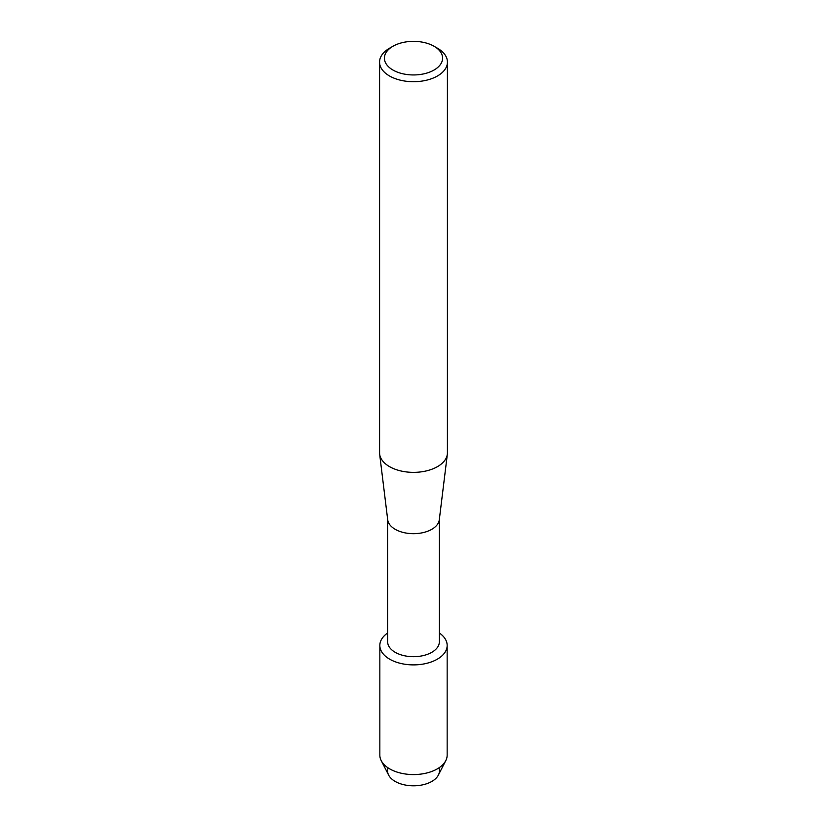<?xml version="1.0" encoding="UTF-8"?>
<svg xmlns="http://www.w3.org/2000/svg" width="827" height="827" viewBox="0 0 827 827"><rect width="100%" height="100%" fill="white"/><g stroke="black" fill="none" stroke-linecap="round" stroke-linejoin="round"><path stroke-width="1.24" d="M438.93 767.869A25.947 14.979 180 0 1 431.849 781.422A25.947 14.979 180 0 1 401.24 784.027A25.947 14.979 180 0 1 388.07 767.869M439.364 519.284L439.364 641.773A25.864 14.927 180 0 1 431.787 652.327A25.864 14.927 180 0 1 403.607 655.563A25.864 14.927 180 0 1 387.636 641.773L387.636 519.284M437.307 659.202A33.669 19.434 180 0 1 390.789 659.801A33.669 19.434 180 0 1 387.636 633.006A33.669 19.434 180 0 0 379.831 645.453A33.669 19.434 180 0 0 400.619 663.409A33.669 19.434 180 0 0 437.307 659.202A33.669 19.434 180 0 0 439.364 633.006A33.669 19.434 180 0 1 447.169 645.453A33.669 19.434 180 0 1 437.307 659.202M434.072 46.271L437.504 48.245A33.948 19.6 180 0 1 447.448 62.108L447.448 452.762A33.948 19.6 180 0 1 447.355 454.147L439.302 519.811A25.864 14.927 180 0 1 431.787 529.311A25.864 14.927 180 0 1 404.455 532.743A25.864 14.927 180 0 1 387.698 519.811L379.645 454.147A33.948 19.6 180 0 1 379.552 452.762L379.552 62.108A33.948 19.6 180 0 1 389.496 48.245L392.928 46.271A29.1 16.798 180 0 1 434.072 46.271A29.1 16.798 180 0 1 434.072 70.026A29.1 16.798 180 0 1 392.928 70.026A29.1 16.798 180 0 1 392.928 46.271L389.496 48.245M447.355 454.147A33.948 19.6 180 0 1 437.504 466.624A33.948 19.6 180 0 1 401.633 471.121A33.948 19.6 180 0 1 379.645 454.147M447.448 62.108A33.948 19.6 180 0 1 437.504 75.96A33.948 19.6 180 0 1 400.506 80.209A33.948 19.6 180 0 1 379.552 62.108M447.169 645.453L447.169 755.123A33.669 19.434 180 0 1 445.784 760.644L438.372 775.085A25.947 14.979 180 0 1 431.849 781.422A25.947 14.979 180 0 1 388.628 775.085L381.216 760.644A33.669 19.434 180 0 1 379.831 755.123L379.831 645.453M445.784 760.644A33.669 19.434 180 0 1 437.307 768.872A33.669 19.434 180 0 1 381.216 760.644"/></g></svg>
